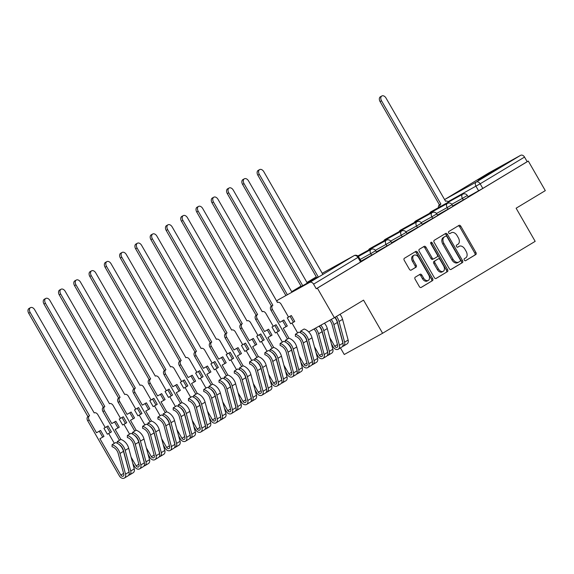 <?xml version="1.0" encoding="UTF-8"?>
<svg xmlns="http://www.w3.org/2000/svg" width="574" height="574" viewBox="0 0 574 574"><rect width="100%" height="100%" fill="white"/><g stroke="black" fill="none" stroke-linecap="round" stroke-linejoin="round"><path stroke-width="0.86" d="M464.33 260.087A1.177 0.782 61 0 0 465.571 260.711A1.177 0.782 61 0 0 465.586 260.696L475.803 254.547A1.686 1.119 61 0 0 475.925 252.51L460.822 226.249A1.686 1.119 61 0 0 459.049 225.36A1.686 1.119 61 0 0 459.021 225.374L448.811 231.523A1.177 0.782 61 0 0 448.724 232.951A1.177 0.782 61 0 0 449.966 233.575A1.177 0.782 61 0 0 449.987 233.568L451.308 232.771A5.388 3.588 61 0 1 451.386 232.728A5.388 3.588 61 0 1 457.069 235.584L458.325 237.772A5.388 3.588 61 0 1 457.937 244.294L456.61 245.091A1.177 0.782 61 0 0 456.524 246.519A1.177 0.782 61 0 0 457.772 247.143A1.177 0.782 61 0 0 457.787 247.136L459.107 246.339A5.388 3.588 61 0 1 459.186 246.296A5.388 3.588 61 0 1 464.868 249.152L466.124 251.34A5.388 3.588 61 0 1 465.736 257.862L464.416 258.659A1.177 0.782 61 0 0 464.33 260.087M498.304 168.412L477.984 179.913L498.304 168.412M317.723 277.199L297.411 288.7L317.723 277.199M415.239 277.185A1.686 1.119 61 0 0 415.117 279.222L419.357 286.591A1.686 1.119 61 0 0 421.129 287.481A1.686 1.119 61 0 0 421.158 287.466L432.495 280.636A1.686 1.119 61 0 0 432.617 278.598L417.52 252.338A1.686 1.119 61 0 0 415.748 251.448A1.686 1.119 61 0 0 415.719 251.462L404.376 258.293A1.686 1.119 61 0 0 404.254 260.331L409.377 269.228A1.686 1.119 61 0 0 411.149 270.124A1.686 1.119 61 0 0 411.171 270.11L416.028 267.183A1.686 1.119 61 0 0 416.15 265.145L413.61 260.732A4.499 2.999 61 0 1 414.005 255.243A4.499 2.999 61 0 1 418.755 257.633L428.692 274.924A4.499 2.999 61 0 1 428.304 280.406A4.499 2.999 61 0 1 423.555 278.017L421.897 275.14A1.686 1.119 61 0 0 420.118 274.243A1.686 1.119 61 0 0 420.096 274.257L415.239 277.185M528.295 161.064L545.3 190.633L516.119 208.219L535.176 241.353L382.607 333.272L363.55 300.13L334.369 317.709L317.357 288.141L528.295 161.064L527.176 161.681L524.528 157.075L480.165 183.802L448.05 201.675M449.248 268.582A1.686 1.119 61 0 0 451.028 269.471A1.686 1.119 61 0 0 451.049 269.457L462.393 262.627A1.686 1.119 61 0 0 462.515 260.589L447.419 234.328A1.686 1.119 61 0 0 445.639 233.439A1.686 1.119 61 0 0 445.618 233.453L434.274 240.284A1.686 1.119 61 0 0 434.152 242.321L449.248 268.582M447.447 271.631L436.104 278.462A1.686 1.119 61 0 1 436.075 278.476A1.686 1.119 61 0 1 434.303 277.586L419.207 251.326A1.686 1.119 61 0 1 419.329 249.288L424.179 246.361A1.686 1.119 61 0 0 424.179 246.361A1.686 1.119 61 0 1 425.98 247.243L432.1 257.891A1.686 1.119 61 0 0 433.879 258.788A1.686 1.119 61 0 0 433.901 258.774L437.123 256.829A1.686 1.119 61 0 0 437.245 254.791L430.873 243.706A1.177 0.782 61 0 1 430.974 242.271A1.177 0.782 61 0 1 432.215 242.895L447.569 269.593A1.686 1.119 61 0 1 447.447 271.631L435.853 278.555M340.439 347.887L344.249 354.502L382.607 333.272M317.357 288.141L316.245 288.758L313.591 284.152A3.43 2.554 -121.1 0 0 309.644 282.415L278.003 299.937A3.43 2.554 -121.1 0 0 277.938 299.972A3.43 2.554 -121.1 0 0 276.912 301.781M334.369 317.709L308.697 331.923M527.176 161.681L482.813 188.408L468.018 196.695M488.811 172.932A3.43 2.554 58.9 0 1 488.876 172.896A3.43 2.554 58.9 0 1 488.933 172.86L520.582 155.339A3.43 2.554 58.9 0 1 524.528 157.075M452.886 206.145L456.624 203.885M437.61 215.343L441.349 213.09M422.335 224.549L426.073 222.296M407.052 233.754L410.797 231.494M391.777 242.953L395.522 240.7M376.501 252.158L380.246 249.905M361.225 261.364L364.964 259.111M371.687 255.243L370.747 253.615L375.676 250.723L376.616 252.359L361.082 261.113M386.962 246.045L386.022 244.409L390.951 241.518L391.891 243.154L376.357 251.914M402.238 236.84L401.298 235.204L406.227 232.319L407.167 233.948L391.633 242.709M417.513 227.634L416.573 226.005L421.503 223.114L422.442 224.75L406.916 233.503M432.789 218.436L431.849 216.8L436.785 213.908L437.725 215.544L422.191 224.305M448.064 209.23L447.124 207.594L452.061 204.703L453.001 206.339L437.467 215.099M463.347 200.025L462.407 198.389L467.336 195.504L468.276 197.14L452.743 205.894M468.162 196.939L471.9 194.686M471.871 194.622L468.126 196.875M316.245 288.758L361.34 261.557L358.693 256.951L313.591 284.152M456.588 203.827L452.85 206.08M441.313 213.033L437.575 215.286M426.037 222.231L422.299 224.491M410.762 231.437L407.016 233.69M395.486 240.642L391.741 242.895M380.21 249.841L376.465 252.101M364.935 259.046L361.19 261.299M458.145 246.87A5.388 3.588 61 0 0 458.066 246.913A5.388 3.588 61 0 0 457.987 246.956L459.107 246.339M457.578 247.207L457.987 246.956M450.339 233.302A5.388 3.588 61 0 0 450.267 233.345A5.388 3.588 61 0 0 450.188 233.388L451.308 232.771M449.772 233.64L450.188 233.388M465.378 260.775L474.684 255.165A1.686 1.119 61 0 0 474.806 253.127L459.709 226.874A1.686 1.119 61 0 0 458.152 225.898M450.798 269.55L461.274 263.244A1.686 1.119 61 0 0 461.396 261.206L446.299 234.953A1.686 1.119 61 0 0 444.742 233.977M460.161 261.22A1.177 0.782 61 0 0 460.248 259.792L446.995 236.746A1.177 0.782 61 0 0 445.747 236.122A1.177 0.782 61 0 0 445.733 236.129L444.341 236.969A5.388 3.588 61 0 0 443.946 243.491L453.008 259.247A5.388 3.588 61 0 0 458.691 262.103A5.388 3.588 61 0 0 458.762 262.06L460.161 261.22M458.612 262.146L457.65 262.677A5.388 3.588 61 0 1 457.571 262.72A5.388 3.588 61 0 1 451.889 259.864L442.827 244.108A5.388 3.588 61 0 1 443.221 237.586L444.613 236.746M432.76 259.405L432.782 259.391A1.686 1.119 61 0 1 432.76 259.405A1.686 1.119 61 0 1 430.988 258.508L424.86 247.86A1.686 1.119 61 0 0 423.311 246.885M446.328 272.248A1.686 1.119 61 0 0 446.45 270.211L431.096 243.519A1.177 0.782 61 0 0 430.651 243.01M438.457 268.941A4.499 2.999 61 0 0 443.207 271.33A4.499 2.999 61 0 0 443.602 265.841L440.1 259.757A1.686 1.119 61 0 0 438.321 258.86A1.686 1.119 61 0 0 438.299 258.874L435.078 260.811A1.686 1.119 61 0 0 434.956 262.849L438.457 268.941L437.338 269.558A4.499 2.999 61 0 0 442.088 271.954L443.207 271.33M437.23 259.47A1.686 1.119 61 0 0 437.201 259.477A1.686 1.119 61 0 0 437.18 259.491L438.299 258.874M437.338 269.558L433.836 263.473A1.686 1.119 61 0 1 433.958 261.435L437.18 259.491M428.304 280.406L427.185 281.03A4.499 2.999 61 0 1 422.435 278.641L420.778 275.757A1.686 1.119 61 0 0 419.228 274.781M414.005 255.243L412.885 255.868A4.499 2.999 61 0 0 412.491 261.349L413.61 260.732M410.927 270.203L414.909 267.807A1.686 1.119 61 0 0 415.031 265.762L412.491 261.349M420.907 287.56L431.383 281.253A1.686 1.119 61 0 0 431.505 279.215L416.401 252.962A1.686 1.119 61 0 0 414.851 251.986M438.493 207.616A3.43 2.289 -119 0 1 439.304 204.947L440.76 204.143A3.43 2.289 61 0 0 439.942 206.812M448.495 202.077A3.43 2.289 61 0 0 445.603 201.223A3.43 2.289 61 0 0 445.56 201.252L386.022 98.061A3.946 2.626 61 0 0 381.854 95.966A3.946 2.626 61 0 0 381.516 100.773L440.904 204.057M439.454 204.861L380.06 101.576A3.946 2.626 -119 0 1 380.404 96.769L381.854 95.966M322.889 274.437L263.803 171.683A3.946 2.626 61 0 0 259.642 169.588A3.946 2.626 61 0 0 259.305 174.396L318.089 276.632M316.633 277.436L257.848 175.199A3.946 2.626 -119 0 1 258.192 170.392L259.642 169.588M329.706 337.534L334.721 346.258A2.059 1.535 -121.1 0 0 337.125 347.277A2.059 1.535 -121.1 0 0 337.67 345.412L332.116 324.726A8.058 6.005 -121.1 0 0 329.67 320.314M334.786 317.458A10.289 7.67 58.9 0 1 337.383 322.488L342.943 343.173A4.283 3.193 58.9 0 1 341.803 347.069L338.28 349.193A4.283 3.193 58.9 0 1 333.272 347.069L331.385 343.79M331.176 319.474A10.289 7.67 58.9 0 1 333.853 324.611L339.413 345.297A4.283 3.193 58.9 0 1 338.28 349.193M341.408 337.476L341.717 338.007M307.147 282.824L248.528 180.889A3.946 2.626 61 0 0 244.366 178.794A3.946 2.626 61 0 0 244.022 183.601L302.606 285.472M334.994 317.329A8.058 6.005 58.9 0 1 337.304 321.598L342.865 342.283A2.059 1.535 58.9 0 1 342.929 343.137M336.45 316.453A10.289 7.67 58.9 0 1 339.047 321.483L344.608 342.176A4.283 3.193 58.9 0 1 343.467 346.065A4.283 3.193 58.9 0 1 342.527 346.387M339.98 314.33A10.289 7.67 58.9 0 1 342.57 319.359L348.131 340.052A4.283 3.193 58.9 0 1 346.99 343.941L343.467 346.065M301.178 286.318L242.572 184.405A3.946 2.626 -119 0 1 242.917 179.597L244.366 178.794M314.43 346.732L319.445 355.464A2.059 1.535 -121.1 0 0 321.849 356.483A2.059 1.535 -121.1 0 0 322.394 354.617L316.841 333.925A8.058 6.005 -121.1 0 0 313.921 329.031M319.087 326.168A10.289 7.67 58.9 0 1 322.107 331.693L327.661 352.379A4.283 3.193 58.9 0 1 326.527 356.267L323.004 358.391A4.283 3.193 58.9 0 1 317.996 356.267L316.109 352.988M315.456 328.177A10.289 7.67 58.9 0 1 318.577 333.817L324.138 354.502A4.283 3.193 58.9 0 1 323.004 358.391M326.132 346.682L326.441 347.213M291.972 292.202L233.252 190.087A3.946 2.626 61 0 0 229.091 187.999A3.946 2.626 61 0 0 228.746 192.807L287.366 294.749M319.273 326.068A8.058 6.005 58.9 0 1 322.028 330.803L327.589 351.489A2.059 1.535 58.9 0 1 327.654 352.336M320.801 325.221A10.289 7.67 58.9 0 1 323.772 330.689L329.325 351.374A4.283 3.193 58.9 0 1 328.192 355.263A4.283 3.193 58.9 0 1 327.252 355.593M324.432 323.212A10.289 7.67 58.9 0 1 327.295 328.565L332.855 349.25A4.283 3.193 58.9 0 1 331.715 353.139L328.192 355.263M285.917 295.553L227.297 193.61A3.946 2.626 -119 0 1 227.634 188.803L229.091 187.999M287.502 339.019L271.014 310.34A3.43 2.289 -119 0 1 271.265 306.186L272.715 305.382A3.43 2.289 61 0 0 272.471 309.529L279.818 322.315L283.886 319.998L282.609 320.766L286.031 326.714L283.233 328.256L288.973 338.237M279.818 322.315L282.609 320.766M287.258 317.831L291.327 315.513L287.258 317.831L290.674 323.772L293.472 322.229L294.749 321.462L291.327 315.513M299.147 355.937L304.17 364.669A2.059 1.535 -121.1 0 0 306.573 365.688A2.059 1.535 -121.1 0 0 307.119 363.823L301.558 343.13A8.058 6.005 -121.1 0 0 295.388 336.264L295.423 334.247A10.289 7.67 58.9 0 1 303.302 343.015L308.862 363.708A4.283 3.193 58.9 0 1 307.721 367.597A4.283 3.193 58.9 0 1 302.72 365.473L300.833 362.194M307.721 367.597L311.252 365.473A4.283 3.193 58.9 0 0 312.385 361.584L306.825 340.891A10.289 7.67 58.9 0 0 298.946 332.124L295.423 334.247M291.979 323.054L297.641 332.906M310.857 355.887L311.158 356.418M288.528 317.063L281.181 304.285A3.43 2.289 61 0 0 277.565 302.462A3.43 2.289 61 0 0 277.515 302.491L217.977 199.293A3.946 2.626 61 0 0 213.815 197.198A3.946 2.626 61 0 0 213.471 202.005L272.865 305.289M302.197 333.86A8.058 6.005 58.9 0 1 306.753 340.002L312.313 360.694A2.059 1.535 58.9 0 1 312.378 361.541M300.582 332.812L300.611 331.119A10.289 7.67 58.9 0 1 308.489 339.894L314.05 360.58A4.283 3.193 58.9 0 1 312.916 364.468A4.283 3.193 58.9 0 1 311.976 364.799M312.916 364.468L316.439 362.345A4.283 3.193 58.9 0 0 317.58 358.456L312.019 337.77A10.289 7.67 58.9 0 0 304.134 328.995L300.611 331.119M271.409 306.1L212.021 202.816A3.946 2.626 -119 0 1 212.358 198.008L213.815 197.198M290.057 316.281L293.472 322.229M286.031 326.714L287.301 325.946L283.886 319.998M272.227 348.217L255.739 319.539A3.43 2.289 -119 0 1 255.99 315.391L257.439 314.581A3.43 2.289 61 0 0 257.188 318.735L264.542 331.514L268.61 329.203L267.333 329.971L270.756 335.912L267.958 337.462L273.698 347.442M264.542 331.514L267.333 329.971M271.983 327.037L276.051 324.719L271.983 327.037L275.398 332.977L278.196 331.428L279.466 330.66L276.051 324.719M283.872 365.143L288.894 373.868A2.059 1.535 -121.1 0 0 291.298 374.894A2.059 1.535 -121.1 0 0 291.843 373.021L286.283 352.336A8.058 6.005 -121.1 0 0 280.112 345.462L280.141 343.453A10.289 7.67 58.9 0 1 288.026 352.221L293.587 372.913A4.283 3.193 58.9 0 1 292.446 376.802A4.283 3.193 58.9 0 1 287.438 374.679L285.558 371.4M292.446 376.802L295.976 374.679A4.283 3.193 58.9 0 0 297.11 370.79L291.549 350.097A10.289 7.67 58.9 0 0 283.671 341.329L280.141 343.453M276.704 332.26L282.365 342.111M295.581 365.093L295.883 365.616M273.253 326.269L265.906 313.483A3.43 2.289 61 0 0 262.289 311.668A3.43 2.289 61 0 0 262.239 311.696L202.701 208.498A3.946 2.626 61 0 0 198.539 206.403A3.946 2.626 61 0 0 198.195 211.21L257.59 314.495M286.921 343.065A8.058 6.005 58.9 0 1 291.477 349.207L297.031 369.9A2.059 1.535 58.9 0 1 297.102 370.747M285.307 342.018L285.335 340.325A10.289 7.67 58.9 0 1 293.214 349.092L298.774 369.785A4.283 3.193 58.9 0 1 297.641 373.674A4.283 3.193 58.9 0 1 296.701 373.997M297.641 373.674L301.163 371.55A4.283 3.193 58.9 0 0 302.297 367.661L296.744 346.969A10.289 7.67 58.9 0 0 288.858 338.201L285.335 340.325M256.133 315.298L196.738 212.014A3.946 2.626 -119 0 1 197.083 207.207L198.539 206.403M274.781 325.487L278.196 331.428M270.756 335.912L272.026 335.144L268.61 329.203M256.951 357.423L240.463 328.744A3.43 2.289 -119 0 1 240.707 324.59L242.163 323.786A3.43 2.289 61 0 0 241.912 327.941L249.267 340.719L253.335 338.409L252.058 339.169L255.48 345.118L252.682 346.667L258.422 356.641M249.267 340.719L252.058 339.169M256.707 336.235L260.775 333.925L256.707 336.235L260.122 342.183L262.921 340.633L264.191 339.865L260.775 333.925M268.596 374.341L273.619 383.073A2.059 1.535 -121.1 0 0 276.022 384.092A2.059 1.535 -121.1 0 0 276.568 382.227L271.007 361.541A8.058 6.005 -121.1 0 0 264.836 354.667L264.865 352.651A10.289 7.67 58.9 0 1 272.75 361.426L278.311 382.112A4.283 3.193 58.9 0 1 277.17 386.001A4.283 3.193 58.9 0 1 272.162 383.877L270.275 380.598M277.17 386.001L280.7 383.877A4.283 3.193 58.9 0 0 281.834 379.988L276.273 359.302A10.289 7.67 58.9 0 0 268.395 350.527L264.865 352.651M261.421 341.458L267.089 351.317M280.306 374.291L280.607 374.822M257.977 335.467L250.63 322.688A3.43 2.289 61 0 0 247.014 320.866A3.43 2.289 61 0 0 246.964 320.895L187.425 217.704A3.946 2.626 61 0 0 183.264 215.609A3.946 2.626 61 0 0 182.919 220.416L242.307 323.7M271.646 352.271A8.058 6.005 58.9 0 1 276.202 358.413L281.755 379.098A2.059 1.535 58.9 0 1 281.82 379.945M270.031 351.216L270.06 349.53A10.289 7.67 58.9 0 1 277.938 358.298L283.499 378.984A4.283 3.193 58.9 0 1 282.365 382.88A4.283 3.193 58.9 0 1 281.425 383.202M282.365 382.88L285.888 380.756A4.283 3.193 58.9 0 0 287.022 376.86L281.468 356.174A10.289 7.67 58.9 0 0 273.583 347.406L270.06 349.53M240.858 324.504L181.463 221.22A3.946 2.626 -119 0 1 181.807 216.412L183.264 215.609M259.498 334.692L262.921 340.633M255.48 345.118L256.75 344.35L253.335 338.409M241.676 366.628L225.18 337.95A3.43 2.289 -119 0 1 225.431 333.795L226.888 332.992A3.43 2.289 61 0 0 226.637 337.146L233.984 349.925L238.052 347.607L236.782 348.375L240.197 354.323L237.406 355.866L243.139 365.846M233.984 349.925L236.782 348.375M241.432 345.44L245.5 343.123L241.432 345.44L244.847 351.381L247.645 349.839L248.915 349.071L245.5 343.123M253.321 383.547L258.343 392.279A2.059 1.535 -121.1 0 0 260.747 393.298A2.059 1.535 -121.1 0 0 261.292 391.432L255.731 370.739A8.058 6.005 -121.1 0 0 249.554 363.873L249.59 361.857A10.289 7.67 58.9 0 1 257.475 370.625L263.036 391.317A4.283 3.193 58.9 0 1 261.895 395.206A4.283 3.193 58.9 0 1 256.887 393.082L254.999 389.803M261.895 395.206L265.418 393.082A4.283 3.193 58.9 0 0 266.558 389.194L260.998 368.501A10.289 7.67 58.9 0 0 253.112 359.733L249.59 361.857M246.146 350.664L251.814 360.515M265.03 383.497L265.332 384.028M242.702 344.673L235.354 331.894A3.43 2.289 61 0 0 231.731 330.072A3.43 2.289 61 0 0 231.688 330.1L172.15 226.902A3.946 2.626 61 0 0 167.988 224.807A3.946 2.626 61 0 0 167.644 229.614L227.031 332.898M256.363 361.469A8.058 6.005 58.9 0 1 260.919 367.611L266.479 388.304A2.059 1.535 58.9 0 1 266.544 389.15M254.756 360.422L254.777 358.728A10.289 7.67 58.9 0 1 262.662 367.504L268.223 388.189A4.283 3.193 58.9 0 1 267.082 392.078A4.283 3.193 58.9 0 1 266.149 392.408M267.082 392.078L270.612 389.954A4.283 3.193 58.9 0 0 271.746 386.065L266.185 365.38A10.289 7.67 58.9 0 0 258.307 356.605L254.777 358.728M225.582 333.709L166.187 230.425A3.946 2.626 -119 0 1 166.532 225.618L167.988 224.807M244.223 343.891L247.645 349.839M240.197 354.323L241.475 353.555L238.052 347.607M226.4 375.826L209.905 347.148A3.43 2.289 -119 0 1 210.156 343.001L211.612 342.197A3.43 2.289 61 0 0 211.361 346.344L218.708 359.123L222.777 356.813L221.507 357.58L224.922 363.521L222.131 365.071L227.864 375.052M218.708 359.123L221.507 357.58M226.156 354.646L230.224 352.328L226.156 354.646L229.571 360.587L232.37 359.037L233.64 358.269L230.224 352.328M238.045 392.752L243.067 401.477A2.059 1.535 -121.1 0 0 245.471 402.503A2.059 1.535 -121.1 0 0 246.016 400.63L240.456 379.945A8.058 6.005 -121.1 0 0 234.278 373.071L234.314 371.062A10.289 7.67 58.9 0 1 242.199 379.83L247.753 400.523A4.283 3.193 58.9 0 1 246.619 404.412A4.283 3.193 58.9 0 1 241.611 402.288L239.724 399.009M246.619 404.412L250.142 402.288A4.283 3.193 58.9 0 0 251.283 398.399L245.722 377.706A10.289 7.67 58.9 0 0 237.837 368.939L234.314 371.062M230.87 359.869L236.538 369.721M249.747 392.702L250.056 393.233M227.426 353.878L220.079 341.092A3.43 2.289 61 0 0 216.455 339.277A3.43 2.289 61 0 0 216.412 339.306L156.874 236.108A3.946 2.626 61 0 0 152.706 234.013A3.946 2.626 61 0 0 152.368 238.82L211.756 342.104M241.087 370.675A8.058 6.005 58.9 0 1 245.643 376.817L251.204 397.509A2.059 1.535 58.9 0 1 251.268 398.356M239.473 369.627L239.502 367.934A10.289 7.67 58.9 0 1 247.387 376.702L252.947 397.395A4.283 3.193 58.9 0 1 251.807 401.283A4.283 3.193 58.9 0 1 250.874 401.613M251.807 401.283L255.337 399.16A4.283 3.193 58.9 0 0 256.47 395.271L250.91 374.578A10.289 7.67 58.9 0 0 243.032 365.81L239.502 367.934M210.306 342.908L150.912 239.623A3.946 2.626 -119 0 1 151.256 234.816L152.706 234.013M228.947 353.096L232.37 359.037M224.922 363.521L226.199 362.754L222.777 356.813M211.124 385.032L194.629 356.354A3.43 2.289 -119 0 1 194.88 352.199L196.337 351.396A3.43 2.289 61 0 0 196.086 355.55L203.433 368.329L207.501 366.018L206.231 366.779L209.646 372.727L206.855 374.277L212.588 384.25M203.433 368.329L206.231 366.779M210.873 363.844L214.941 361.534L210.873 363.844L214.296 369.792L217.087 368.243L218.364 367.475L214.941 361.534M222.769 401.951L227.785 410.683A2.059 1.535 -121.1 0 0 230.188 411.702A2.059 1.535 -121.1 0 0 230.741 409.836L225.18 389.15A8.058 6.005 -121.1 0 0 219.003 382.277L219.038 380.261A10.289 7.67 58.9 0 1 226.917 389.036L232.477 409.721A4.283 3.193 58.9 0 1 231.344 413.61A4.283 3.193 58.9 0 1 226.335 411.486L224.448 408.207M231.344 413.61L234.866 411.486A4.283 3.193 58.9 0 0 236.007 407.597L230.447 386.912A10.289 7.67 58.9 0 0 222.561 378.137L219.038 380.261M215.594 369.068L221.263 378.926M234.472 401.9L234.78 402.431M212.15 363.077L204.803 350.298A3.43 2.289 61 0 0 201.18 348.475A3.43 2.289 61 0 0 201.13 348.504L141.591 245.313A3.946 2.626 61 0 0 137.43 243.218A3.946 2.626 61 0 0 137.093 248.025L196.48 351.31M225.812 379.88A8.058 6.005 58.9 0 1 230.368 386.022L235.928 406.708A2.059 1.535 58.9 0 1 235.993 407.562M224.197 378.826L224.226 377.14A10.289 7.67 58.9 0 1 232.111 385.907L237.672 406.6A4.283 3.193 58.9 0 1 236.531 410.489A4.283 3.193 58.9 0 1 235.598 410.812M236.531 410.489L240.061 408.365A4.283 3.193 58.9 0 0 241.195 404.469L235.634 383.784A10.289 7.67 58.9 0 0 227.756 375.016L224.226 377.14M195.024 352.113L135.636 248.829A3.946 2.626 -119 0 1 135.981 244.022L137.43 243.218M213.672 362.302L217.087 368.243M209.646 372.727L210.923 371.959L207.501 366.018M195.842 394.238L179.353 365.559A3.43 2.289 -119 0 1 179.605 361.405L181.054 360.601A3.43 2.289 61 0 0 180.81 364.755L188.157 377.534L192.225 375.217L190.955 375.984L194.371 381.932L191.573 383.475L197.312 393.455M188.157 377.534L190.955 375.984M195.598 373.05L199.666 370.732L195.598 373.05L199.02 378.991L201.811 377.448L203.088 376.68L199.666 370.732M207.494 411.156L212.509 419.888A2.059 1.535 -121.1 0 0 214.913 420.907A2.059 1.535 -121.1 0 0 215.458 419.042L209.905 398.349A8.058 6.005 -121.1 0 0 203.727 391.482L203.763 389.466A10.289 7.67 58.9 0 1 211.641 398.234L217.202 418.927A4.283 3.193 58.9 0 1 216.068 422.816A4.283 3.193 58.9 0 1 211.06 420.692L209.173 417.413M216.068 422.816L219.591 420.692A4.283 3.193 58.9 0 0 220.725 416.803L215.171 396.11A10.289 7.67 58.9 0 0 207.286 387.342L203.763 389.466M200.319 378.273L205.987 388.124M219.196 411.106L219.505 411.637M196.875 372.282L189.52 359.503A3.43 2.289 61 0 0 185.904 357.681A3.43 2.289 61 0 0 185.854 357.71L126.316 254.512A3.946 2.626 61 0 0 122.154 252.424A3.946 2.626 61 0 0 121.81 257.224L181.205 360.515M210.536 389.079A8.058 6.005 58.9 0 1 215.092 395.221L220.653 415.913A2.059 1.535 58.9 0 1 220.717 416.76M208.922 388.031L208.95 386.338A10.289 7.67 58.9 0 1 216.836 395.113L222.389 415.798A4.283 3.193 58.9 0 1 221.255 419.687A4.283 3.193 58.9 0 1 220.316 420.017M221.255 419.687L224.778 417.563A4.283 3.193 58.9 0 0 225.919 413.675L220.359 392.989A10.289 7.67 58.9 0 0 212.473 384.214L208.95 386.338M179.748 361.319L120.361 258.035A3.946 2.626 -119 0 1 120.705 253.227L122.154 252.424M198.396 371.5L201.811 377.448M194.371 381.932L195.641 381.165L192.225 375.217M180.566 403.436L164.078 374.757A3.43 2.289 -119 0 1 164.329 370.61L165.778 369.807A3.43 2.289 61 0 0 165.534 373.954L172.882 386.74L176.95 384.422L175.673 385.19L179.095 391.131L176.297 392.681L182.037 402.661M172.882 386.74L175.673 385.19M180.322 382.255L184.39 379.938L180.322 382.255L183.745 388.196L186.536 386.646L187.813 385.886L184.39 379.938M192.218 420.362L197.234 429.094A2.059 1.535 -121.1 0 0 199.637 430.113A2.059 1.535 -121.1 0 0 200.183 428.24L194.622 407.554A8.058 6.005 -121.1 0 0 188.451 400.681L188.487 398.672A10.289 7.67 58.9 0 1 196.365 407.44L201.926 428.132A4.283 3.193 58.9 0 1 200.792 432.021A4.283 3.193 58.9 0 1 195.784 429.897L193.897 426.618M200.792 432.021L204.315 429.897A4.283 3.193 58.9 0 0 205.449 426.008L199.896 405.316A10.289 7.67 58.9 0 0 192.01 396.548L188.487 398.672M185.043 387.479L190.704 397.33M203.921 420.311L204.222 420.842M181.599 381.488L174.245 368.702A3.43 2.289 61 0 0 170.629 366.886A3.43 2.289 61 0 0 170.578 366.915L111.04 263.717A3.946 2.626 61 0 0 106.879 261.622A3.946 2.626 61 0 0 106.534 266.429L165.929 369.713M195.26 398.284A8.058 6.005 58.9 0 1 199.817 404.426L205.377 425.119A2.059 1.535 58.9 0 1 205.442 425.965M193.646 397.237L193.675 395.543A10.289 7.67 58.9 0 1 201.56 404.311L207.114 425.004A4.283 3.193 58.9 0 1 205.98 428.893A4.283 3.193 58.9 0 1 205.04 429.223M205.98 428.893L209.503 426.769A4.283 3.193 58.9 0 0 210.644 422.88L205.083 402.187A10.289 7.67 58.9 0 0 197.198 393.42L193.675 395.543M164.473 370.517L105.085 267.233A3.946 2.626 -119 0 1 105.422 262.426L106.879 261.622M183.12 380.706L186.536 386.646M179.095 391.131L180.365 390.363L176.95 384.422M165.29 412.641L148.802 383.963A3.43 2.289 -119 0 1 149.053 379.809L150.503 379.005A3.43 2.289 61 0 0 150.252 383.159L157.606 395.938L161.674 393.628L160.397 394.395L163.82 400.336L161.021 401.886L166.761 411.859M157.606 395.938L160.397 394.395M165.047 391.454L169.115 389.143L165.047 391.454L168.462 397.402L171.26 395.852L172.53 395.084L169.115 389.143M176.935 429.56L181.958 438.292A2.059 1.535 -121.1 0 0 184.362 439.311A2.059 1.535 -121.1 0 0 184.907 437.445L179.346 416.76A8.058 6.005 -121.1 0 0 173.176 409.886L173.205 407.87A10.289 7.67 58.9 0 1 181.09 416.645L186.65 437.331A4.283 3.193 58.9 0 1 185.51 441.219A4.283 3.193 58.9 0 1 180.501 439.096L178.622 435.817M185.51 441.219L189.04 439.096A4.283 3.193 58.9 0 0 190.173 435.207L184.613 414.521A10.289 7.67 58.9 0 0 176.735 405.746L173.205 407.87M169.768 396.677L175.429 406.536M188.645 429.51L188.946 430.041M166.317 390.686L158.969 377.907A3.43 2.289 61 0 0 155.353 376.085A3.43 2.289 61 0 0 155.303 376.114L95.765 272.923A3.946 2.626 61 0 0 91.603 270.828A3.946 2.626 61 0 0 91.259 275.635L150.653 378.919M179.985 407.49A8.058 6.005 58.9 0 1 184.541 413.632L190.102 434.317A2.059 1.535 58.9 0 1 190.166 435.171M178.37 406.435L178.399 404.749A10.289 7.67 58.9 0 1 186.277 413.517L191.838 434.209A4.283 3.193 58.9 0 1 190.704 438.098A4.283 3.193 58.9 0 1 189.764 438.421M190.704 438.098L194.227 435.975A4.283 3.193 58.9 0 0 195.368 432.086L189.807 411.393A10.289 7.67 58.9 0 0 181.922 402.625L178.399 404.749M149.197 379.723L89.809 276.438A3.946 2.626 -119 0 1 90.147 271.631L91.603 270.828M167.845 389.911L171.26 395.852M163.82 400.336L165.09 399.569L161.674 393.628M150.015 421.847L133.527 393.168A3.43 2.289 -119 0 1 133.771 389.014L135.227 388.211A3.43 2.289 61 0 0 134.976 392.365L142.33 405.144L146.399 402.826L145.122 403.594L148.544 409.542L145.746 411.084L151.486 421.065M142.33 405.144L145.122 403.594M149.771 400.659L153.839 398.342L149.771 400.659L153.186 406.6L155.984 405.057L157.254 404.29L153.839 398.342M161.66 438.766L166.682 447.498A2.059 1.535 -121.1 0 0 169.086 448.516A2.059 1.535 -121.1 0 0 169.631 446.651L164.071 425.958A8.058 6.005 -121.1 0 0 157.9 419.092L157.929 417.076A10.289 7.67 58.9 0 1 165.814 425.851L171.375 446.536A4.283 3.193 58.9 0 1 170.234 450.425A4.283 3.193 58.9 0 1 165.226 448.301L163.346 445.022M170.234 450.425L173.764 448.301A4.283 3.193 58.9 0 0 174.898 444.412L169.337 423.727A10.289 7.67 58.9 0 0 161.459 414.952L157.929 417.076M154.485 405.883L160.153 415.734M173.37 438.715L173.671 439.246M151.041 399.891L143.694 387.113A3.43 2.289 61 0 0 140.078 385.29A3.43 2.289 61 0 0 140.027 385.319L80.489 282.121A3.946 2.626 61 0 0 76.328 280.033A3.946 2.626 61 0 0 75.983 284.84L135.378 388.124M164.709 416.695A8.058 6.005 58.9 0 1 169.265 422.837L174.819 443.523A2.059 1.535 58.9 0 1 174.891 444.369M163.095 415.641L163.124 413.947A10.289 7.67 58.9 0 1 171.002 422.722L176.562 443.408A4.283 3.193 58.9 0 1 175.429 447.297A4.283 3.193 58.9 0 1 174.489 447.627M175.429 447.297L178.952 445.173A4.283 3.193 58.9 0 0 180.085 441.284L174.532 420.599A10.289 7.67 58.9 0 0 166.647 411.823L163.124 413.947M133.921 388.928L74.527 285.644A3.946 2.626 -119 0 1 74.871 280.837L76.328 280.033M152.562 399.109L155.984 405.057M148.544 409.542L149.814 408.774L146.399 402.826M134.739 431.045L118.251 402.367A3.43 2.289 -119 0 1 118.495 398.22L119.952 397.416A3.43 2.289 61 0 0 119.701 401.563L127.048 414.349L131.123 412.032L129.846 412.799L133.261 418.74L130.47 420.29L136.21 430.27M127.048 414.349L129.846 412.799M134.495 409.865L138.564 407.547L134.495 409.865L137.911 415.806L140.709 414.256L141.979 413.495L138.564 407.547M146.384 447.971L151.407 456.703A2.059 1.535 -121.1 0 0 153.81 457.722A2.059 1.535 -121.1 0 0 154.356 455.849L148.795 435.164A8.058 6.005 -121.1 0 0 142.625 428.29L142.653 426.281A10.289 7.67 58.9 0 1 150.539 435.049L156.099 455.742A4.283 3.193 58.9 0 1 154.958 459.631A4.283 3.193 58.9 0 1 149.95 457.507L148.063 454.228M154.958 459.631L158.481 457.507A4.283 3.193 58.9 0 0 159.622 453.618L154.062 432.925A10.289 7.67 58.9 0 0 146.183 424.157L142.653 426.281M139.209 415.088L144.878 424.939M158.094 447.921L158.395 448.452M135.765 409.097L128.418 396.318A3.43 2.289 61 0 0 124.795 394.496A3.43 2.289 61 0 0 124.752 394.525L65.214 291.327A3.946 2.626 61 0 0 61.052 289.231A3.946 2.626 61 0 0 60.708 294.039L120.095 397.323M149.434 425.894A8.058 6.005 58.9 0 1 153.983 432.035L159.543 452.728A2.059 1.535 58.9 0 1 159.608 453.575M147.819 424.846L147.848 423.153A10.289 7.67 58.9 0 1 155.726 431.921L161.287 452.613A4.283 3.193 58.9 0 1 160.146 456.502A4.283 3.193 58.9 0 1 159.213 456.832M160.146 456.502L163.676 454.378A4.283 3.193 58.9 0 0 164.81 450.49L159.249 429.797A10.289 7.67 58.9 0 0 151.371 421.029L147.848 423.153M118.646 398.126L59.251 294.842A3.946 2.626 -119 0 1 59.596 290.035L61.052 289.231M137.286 408.315L140.709 414.256M133.261 418.74L134.538 417.972L131.123 412.032M119.464 440.251L102.968 411.572A3.43 2.289 -119 0 1 103.22 407.418L104.676 406.614A3.43 2.289 61 0 0 104.425 410.769L111.772 423.547L115.84 421.237L114.57 422.005L117.986 427.946L115.195 429.496L120.927 439.469M111.772 423.547L114.57 422.005M119.22 419.063L123.288 416.753L119.22 419.063L122.635 425.011L125.433 423.461L126.703 422.694L123.288 416.753M131.109 457.169L136.131 465.901A2.059 1.535 -121.1 0 0 138.535 466.92A2.059 1.535 -121.1 0 0 139.08 465.055L133.52 444.369A8.058 6.005 -121.1 0 0 127.342 437.496L127.378 435.479A10.289 7.67 58.9 0 1 135.263 444.254L140.817 464.94A4.283 3.193 58.9 0 1 139.683 468.829A4.283 3.193 58.9 0 1 134.675 466.705L132.788 463.426M139.683 468.829L143.206 466.705A4.283 3.193 58.9 0 0 144.347 462.816L138.786 442.131A10.289 7.67 58.9 0 0 130.901 433.356L127.378 435.479M123.934 424.294L129.602 434.145M142.811 457.119L143.12 457.65M120.49 418.295L113.143 405.517A3.43 2.289 61 0 0 109.519 403.701A3.43 2.289 61 0 0 109.476 403.723L49.938 300.532A3.946 2.626 61 0 0 45.769 298.437A3.946 2.626 61 0 0 45.432 303.244L104.82 406.528M134.151 435.099A8.058 6.005 58.9 0 1 138.707 441.241L144.268 461.926A2.059 1.535 58.9 0 1 144.332 462.78M132.537 434.044L132.565 432.358A10.289 7.67 58.9 0 1 140.451 441.126L146.011 461.819A4.283 3.193 58.9 0 1 144.87 465.708A4.283 3.193 58.9 0 1 143.938 466.031M144.87 465.708L148.401 463.584A4.283 3.193 58.9 0 0 149.534 459.695L143.974 439.002A10.289 7.67 58.9 0 0 136.095 430.235L132.565 432.358M103.37 407.332L43.976 304.048A3.946 2.626 -119 0 1 44.32 299.241L45.769 298.437M122.011 417.52L125.433 423.461M117.986 427.946L119.263 427.178L115.84 421.237M88.095 416.537L89.4 415.82A3.43 2.289 61 0 0 89.149 419.974L96.497 432.753L100.565 430.435L99.295 431.203L102.71 437.151L99.919 438.694L120.856 475.107A2.059 1.535 -121.1 0 0 123.259 476.126A2.059 1.535 -121.1 0 0 123.805 474.26L118.244 453.568A8.058 6.005 -121.1 0 0 112.066 446.701L112.102 444.685A10.289 7.67 58.9 0 1 119.988 453.46L125.541 474.146A4.283 3.193 58.9 0 1 124.407 478.034A4.283 3.193 58.9 0 1 119.399 475.911L87.693 420.778A3.43 2.289 -119 0 1 87.944 416.624L28.7 313.253A3.946 2.626 -119 0 1 29.044 308.446L30.494 307.642A3.946 2.626 61 0 0 30.157 312.45L89.544 415.734M96.497 432.753L99.295 431.203M103.937 428.269L108.012 425.951L103.937 428.269L107.36 434.217L110.151 432.667L111.428 431.899L108.012 425.951M124.407 478.034L127.93 475.911A4.283 3.193 58.9 0 0 129.071 472.022L123.51 451.336A10.289 7.67 58.9 0 0 115.625 442.561L112.102 444.685M108.658 433.492L114.326 443.35M127.536 466.325L127.844 466.856M105.214 427.501L97.867 414.722A3.43 2.289 61 0 0 94.244 412.9A3.43 2.289 61 0 0 94.193 412.928L34.655 309.73A3.946 2.626 61 0 0 30.494 307.642M118.875 444.305A8.058 6.005 58.9 0 1 123.432 450.446L128.992 471.132A2.059 1.535 58.9 0 1 129.057 471.979M117.261 443.25L117.29 441.557A10.289 7.67 58.9 0 1 125.175 450.332L130.736 471.017A4.283 3.193 58.9 0 1 129.595 474.906A4.283 3.193 58.9 0 1 128.662 475.236M129.595 474.906L133.125 472.782A4.283 3.193 58.9 0 0 134.259 468.893L128.698 448.208A10.289 7.67 58.9 0 0 120.82 439.433L117.29 441.557M106.735 426.719L110.151 432.667M102.71 437.151L103.987 436.384L100.565 430.435M309.644 282.415L354.007 255.688L322.229 273.289A3.43 2.554 -121.1 0 1 322.301 273.246L322.229 273.289M316.303 276.862L306.954 282.494L316.303 276.855M301.027 286.06L291.678 291.692L301.027 286.06M478.623 190.826L475.968 186.22A3.43 2.289 61 0 1 476.219 182.066L520.582 155.339M488.933 172.86L444.57 199.58L476.219 182.066A3.43 2.554 58.9 0 1 480.165 183.802L482.813 188.408M375.676 250.723A3.43 3.43 0 0 0 371.041 249.432A3.43 2.289 -119 0 0 370.991 249.46A3.43 2.289 -119 0 0 370.747 253.615L360.142 259.477M390.951 241.518A3.43 3.43 0 0 0 386.316 240.226A3.43 2.289 -119 0 0 386.273 240.255A3.43 2.289 -119 0 0 386.022 244.409L375.389 250.293M406.227 232.319A3.43 3.43 0 0 0 401.592 231.028A3.43 2.289 -119 0 0 401.549 231.057A3.43 2.289 -119 0 0 401.298 235.204L390.664 241.094M421.503 223.114A3.43 3.43 0 0 0 416.875 221.822A3.43 2.289 -119 0 0 416.824 221.851A3.43 2.289 -119 0 0 416.573 226.005L405.94 231.889M436.785 213.908A3.43 3.43 0 0 0 432.15 212.617A3.43 2.289 -119 0 0 432.1 212.645A3.43 2.289 -119 0 0 431.849 216.8L421.216 222.683M452.061 204.703A3.43 3.43 0 0 0 447.426 203.418A3.43 2.289 -119 0 0 447.376 203.44A3.43 2.289 -119 0 0 447.124 207.594L436.491 213.485M467.336 195.504A3.43 3.43 0 0 0 462.701 194.213A3.43 2.289 -119 0 0 462.651 194.242A3.43 2.289 -119 0 0 462.407 198.389L451.767 204.279M430.199 212.954A3.43 2.289 -119 0 1 431.009 211.756A3.43 2.289 61 0 1 431.052 211.727A3.43 3.43 0 0 0 429.61 213.277M431.103 211.706A3.43 2.289 61 0 0 431.052 211.727L462.701 194.213M414.923 222.152A3.43 2.289 -119 0 1 415.727 220.961A3.43 2.289 61 0 1 415.777 220.933A3.43 3.43 0 0 0 414.335 222.482M415.827 220.911A3.43 2.289 61 0 0 415.777 220.933L447.426 203.418M399.64 231.358A3.43 2.289 -119 0 1 400.451 230.167A3.43 2.289 61 0 1 400.501 230.138A3.43 3.43 0 0 0 399.059 231.681M400.552 230.109A3.43 2.289 61 0 0 400.501 230.138L432.15 212.617M384.365 240.563A3.43 2.289 -119 0 1 385.176 239.365A3.43 2.289 61 0 1 385.226 239.344A3.43 3.43 0 0 0 383.776 240.886M385.276 239.315A3.43 2.289 61 0 0 385.226 239.344L416.875 221.822M369.089 249.762A3.43 2.289 -119 0 1 369.9 248.571A3.43 2.289 61 0 1 369.95 248.542A3.43 3.43 0 0 0 368.501 250.092M370 248.52A3.43 2.289 61 0 0 369.95 248.542L401.592 231.028M360.601 262.031L357.954 257.425A3.43 2.554 58.9 0 0 354.007 255.688A3.43 2.289 -119 0 1 354.058 255.66A3.43 2.289 -119 0 1 354.524 255.495M358.693 256.951A3.43 3.43 0 0 0 354.058 255.66L322.409 273.181A3.43 3.43 0 0 0 322.301 273.246A3.43 2.554 -121.1 0 1 322.358 273.21A3.43 2.289 -119 0 1 322.409 273.181A3.43 2.289 -119 0 1 322.459 273.152M459.709 226.874L460.822 226.249M474.806 253.127L475.925 252.51M474.684 255.165L475.803 254.547M446.299 234.953L447.419 234.328M461.396 261.206L462.515 260.589M461.274 263.244L462.393 262.627M443.221 237.586L444.341 236.969M442.827 244.108L443.946 243.491M451.889 259.864L453.008 259.247M424.86 247.86L425.98 247.243M430.988 258.508L432.1 257.891M431.096 243.519L432.215 242.895M446.45 270.211L447.569 269.593M433.958 261.435L435.078 260.811M433.836 263.473L434.956 262.849M420.778 275.757L421.897 275.14M422.435 278.641L423.555 278.017M415.031 265.762L416.15 265.145M414.909 267.807L416.028 267.183M416.401 252.962L417.52 252.338M431.505 279.215L432.617 278.598M431.383 281.253L432.495 280.636M439.304 204.947L440.76 204.143M380.06 101.576L381.516 100.773M257.848 175.199L259.305 174.396M337.462 344.615L334.721 346.258M337.383 322.488L333.853 324.611M342.943 343.173L339.413 345.297M342.57 319.359L339.047 321.483M348.131 340.052L344.608 342.176M242.572 184.405L244.022 183.601M322.179 353.814L319.445 355.464M322.107 331.693L318.577 333.817M327.661 352.379L324.138 354.502M327.295 328.565L323.772 330.689M332.855 349.25L329.325 351.374M227.297 193.61L228.746 192.807M271.265 306.186L272.715 305.382M306.903 363.019L304.17 364.669M306.825 340.891L303.302 343.015M312.385 361.584L308.862 363.708M312.019 337.77L308.489 339.894M317.58 358.456L314.05 360.58M271.014 310.34L272.471 309.529M212.021 202.816L213.471 202.005M255.99 315.391L257.439 314.581M291.628 372.225L288.894 373.868M291.549 350.097L288.026 352.221M297.11 370.79L293.587 372.913M296.744 346.969L293.214 349.092M302.297 367.661L298.774 369.785M255.739 319.539L257.188 318.735M196.738 212.014L198.195 211.21M240.707 324.59L242.163 323.786M276.352 381.43L273.619 383.073M276.273 359.302L272.75 361.426M281.834 379.988L278.311 382.112M281.468 356.174L277.938 358.298M287.022 376.86L283.499 378.984M240.463 328.744L241.912 327.941M181.463 221.22L182.919 220.416M225.431 333.795L226.888 332.992M261.077 390.629L258.343 392.279M260.998 368.501L257.475 370.625M266.558 389.194L263.036 391.317M266.185 365.38L262.662 367.504M271.746 386.065L268.223 388.189M225.18 337.95L226.637 337.146M166.187 230.425L167.644 229.614M210.156 343.001L211.612 342.197M245.801 399.834L243.067 401.477M245.722 377.706L242.199 379.83M251.283 398.399L247.753 400.523M250.91 374.578L247.387 376.702M256.47 395.271L252.947 397.395M209.905 347.148L211.361 346.344M150.912 239.623L152.368 238.82M194.88 352.199L196.337 351.396M230.526 409.04L227.785 410.683M230.447 386.912L226.917 389.036M236.007 407.597L232.477 409.721M235.634 383.784L232.111 385.907M241.195 404.469L237.672 406.6M194.629 356.354L196.086 355.55M135.636 248.829L137.093 248.025M179.605 361.405L181.054 360.601M215.243 418.238L212.509 419.888M215.171 396.11L211.641 398.234M220.725 416.803L217.202 418.927M220.359 392.989L216.836 395.113M225.919 413.675L222.389 415.798M179.353 365.559L180.81 364.755M120.361 258.035L121.81 257.224M164.329 370.61L165.778 369.807M199.967 427.443L197.234 429.094M199.896 405.316L196.365 407.44M205.449 426.008L201.926 428.132M205.083 402.187L201.56 404.311M210.644 422.88L207.114 425.004M164.078 374.757L165.534 373.954M105.085 267.233L106.534 266.429M149.053 379.809L150.503 379.005M184.692 436.649L181.958 438.292M184.613 414.521L181.09 416.645M190.173 435.207L186.65 437.331M189.807 411.393L186.277 413.517M195.368 432.086L191.838 434.209M148.802 383.963L150.252 383.159M89.809 276.438L91.259 275.635M133.771 389.014L135.227 388.211M169.416 445.847L166.682 447.498M169.337 423.727L165.814 425.851M174.898 444.412L171.375 446.536M174.532 420.599L171.002 422.722M180.085 441.284L176.562 443.408M133.527 393.168L134.976 392.365M74.527 285.644L75.983 284.84M118.495 398.22L119.952 397.416M154.141 455.053L151.407 456.703M154.062 432.925L150.539 435.049M159.622 453.618L156.099 455.742M159.249 429.797L155.726 431.921M164.81 450.49L161.287 452.613M118.251 402.367L119.701 401.563M59.251 294.842L60.708 294.039M103.22 407.418L104.676 406.614M138.865 464.258L136.131 465.901M138.786 442.131L135.263 444.254M144.347 462.816L140.817 464.94M143.974 439.002L140.451 441.126M149.534 459.695L146.011 461.819M102.968 411.572L104.425 410.769M43.976 304.048L45.432 303.244M87.944 416.624L89.4 415.82M123.589 473.457L120.856 475.107M123.51 451.336L119.988 453.46M129.071 472.022L125.541 474.146M128.698 448.208L125.175 450.332M134.259 468.893L130.736 471.017M87.693 420.778L89.149 419.974M28.7 313.253L30.157 312.45M357.86 255.982L386.316 240.226M358.348 256.463L371.041 249.432M488.876 172.896L444.513 199.616M458.066 246.913L459.186 246.296M450.267 233.345L451.386 232.728M457.571 262.72L458.691 262.103M437.201 259.477L438.321 258.86"/></g></svg>
